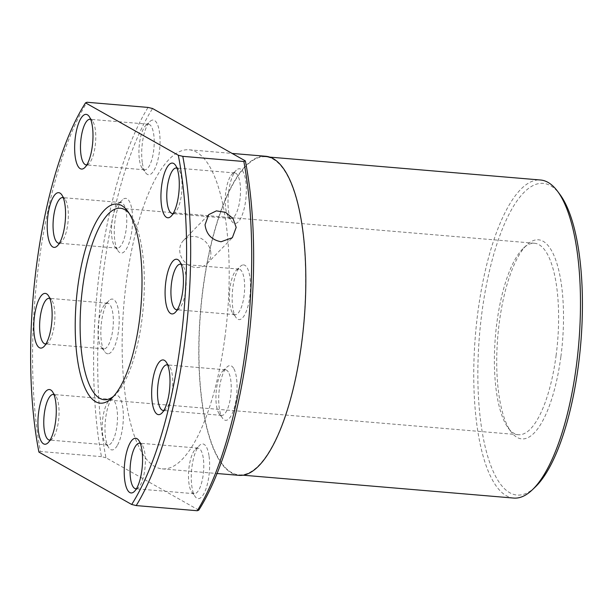 <?xml version="1.0" encoding="UTF-8"?>
<svg xmlns="http://www.w3.org/2000/svg" width="613" height="613" viewBox="0 0 613 613"><rect width="100%" height="100%" fill="white"/><g stroke="black" fill="none" stroke-linecap="round" stroke-linejoin="round"><path stroke-width="0.46" stroke-dasharray="3.06 2.3" d="M513.679 498.07A159.602 51.852 94.8 0 1 477.987 311.304A159.602 51.852 94.8 0 1 540.559 180.007M535.149 487.128A156.407 50.818 94.8 0 1 481.979 312.117A156.407 50.818 94.8 0 1 559.891 194.398M301.435 343.548A159.602 51.852 94.8 0 1 238.863 474.845A159.602 51.852 94.8 0 1 203.179 288.079A159.602 51.852 94.8 0 1 265.743 156.775A159.602 51.852 94.8 0 1 301.435 343.548M224.948 337.158A160.108 52.021 94.8 0 1 162.184 468.876A160.108 52.021 94.8 0 1 126.385 281.513A160.108 52.021 94.8 0 1 189.149 149.794A160.108 52.021 94.8 0 1 224.948 337.158M238.817 475.351A160.108 52.021 94.8 0 1 203.026 287.987A160.108 52.021 94.8 0 1 265.789 156.269M198.758 510.139L105.972 457.758A233.162 75.751 94.8 0 1 103.896 268.816A233.162 75.751 94.8 0 1 152.576 108.524M105.972 457.758L101.459 456.654A236.35 76.786 94.8 0 1 99.904 268.011A236.35 76.786 94.8 0 1 148.055 107.421M101.459 456.654L40.42 451.497A236.35 76.786 94.8 0 1 38.864 262.847A236.35 76.786 94.8 0 1 87.015 102.264M40.42 451.497L38.918 452.095M136.431 488.73A22.873 7.433 -85.2 0 0 138.438 487.596A22.873 7.433 -85.2 0 0 144.798 452.907A22.873 7.433 -85.2 0 0 142.055 444.785A22.873 7.433 -85.2 0 0 140.262 443.322M203.24 457.85A22.873 7.433 -85.2 0 0 198.068 448.118A22.873 7.433 -85.2 0 0 195.409 449.291A22.873 7.433 -85.2 0 0 189.042 483.979A22.873 7.433 -85.2 0 0 191.792 492.101A22.873 7.433 -85.2 0 0 194.214 493.703A22.873 7.433 -85.2 0 0 201.892 481.726A22.873 7.433 -85.2 0 0 203.24 457.85M208.972 455.597A27.447 8.919 -85.2 0 0 199.57 445.337A27.447 8.919 -85.2 0 0 191.938 486.952A27.447 8.919 -85.2 0 0 195.233 496.706A27.447 8.919 -85.2 0 0 206.183 488.255A27.447 8.919 -85.2 0 0 208.972 455.597M163.855 410.426A22.873 7.433 -85.2 0 0 165.87 409.285A22.873 7.433 -85.2 0 0 172.483 388.964A22.873 7.433 -85.2 0 0 169.847 367.003A22.873 7.433 -85.2 0 0 169.487 366.474A22.873 7.433 -85.2 0 0 167.694 365.011M228.289 371.945A22.873 7.433 -85.2 0 0 225.5 369.815A22.873 7.433 -85.2 0 0 222.841 370.98A22.873 7.433 -85.2 0 0 216.228 391.309A22.873 7.433 -85.2 0 0 218.856 413.262A22.873 7.433 -85.2 0 0 219.216 413.79A22.873 7.433 -85.2 0 0 221.645 415.392A22.873 7.433 -85.2 0 0 230.434 397.852A22.873 7.433 -85.2 0 0 228.289 371.945M233.545 368.175A27.447 8.919 -85.2 0 0 227.002 367.026A27.447 8.919 -85.2 0 0 219.071 391.408A27.447 8.919 -85.2 0 0 222.228 417.76A27.447 8.919 -85.2 0 0 222.657 418.395A27.447 8.919 -85.2 0 0 235.277 403.814A27.447 8.919 -85.2 0 0 233.545 368.175M177.295 309.703A22.873 7.433 -85.2 0 0 177.502 309.657A22.873 7.433 -85.2 0 0 179.31 308.561A22.873 7.433 -85.2 0 0 185.977 287.574A22.873 7.433 -85.2 0 0 182.927 265.758A22.873 7.433 -85.2 0 0 181.134 264.295M238.082 269.168A22.873 7.433 -85.2 0 0 236.273 270.264A22.873 7.433 -85.2 0 0 229.607 291.259A22.873 7.433 -85.2 0 0 232.656 313.074A22.873 7.433 -85.2 0 0 235.085 314.676A22.873 7.433 -85.2 0 0 235.936 314.599A22.873 7.433 -85.2 0 0 244.51 291.213A22.873 7.433 -85.2 0 0 238.94 269.092A22.873 7.433 -85.2 0 0 238.082 269.168M242.61 264.992A27.447 8.919 -85.2 0 0 240.442 266.303A27.447 8.919 -85.2 0 0 232.434 291.497A27.447 8.919 -85.2 0 0 236.097 317.672A27.447 8.919 -85.2 0 0 240.035 319.503A27.447 8.919 -85.2 0 0 250.411 289.88A27.447 8.919 -85.2 0 0 242.61 264.992M173.142 213.562A22.873 7.433 -85.2 0 0 175.157 212.42A22.873 7.433 -85.2 0 0 177.28 209.493A22.873 7.433 -85.2 0 0 182.023 188.168A22.873 7.433 -85.2 0 0 178.774 169.617A22.873 7.433 -85.2 0 0 176.981 168.154M229.998 177.057A22.873 7.433 -85.2 0 0 225.255 198.382A22.873 7.433 -85.2 0 0 228.503 216.933A22.873 7.433 -85.2 0 0 230.932 218.534A22.873 7.433 -85.2 0 0 235.714 214.427A22.873 7.433 -85.2 0 0 240.495 189.195A22.873 7.433 -85.2 0 0 234.787 172.95A22.873 7.433 -85.2 0 0 232.12 174.123A22.873 7.433 -85.2 0 0 229.998 177.057M233.737 173.686A27.447 8.919 -85.2 0 0 228.044 199.279A27.447 8.919 -85.2 0 0 231.944 221.538A27.447 8.919 -85.2 0 0 240.602 218.527A27.447 8.919 -85.2 0 0 246.089 183.8A27.447 8.919 -85.2 0 0 236.289 170.161A27.447 8.919 -85.2 0 0 233.737 173.686M86.854 164.851A22.873 7.433 -85.2 0 0 88.862 163.709A22.873 7.433 -85.2 0 0 95.222 129.021A22.873 7.433 -85.2 0 0 92.479 120.899A22.873 7.433 -85.2 0 0 90.693 119.435M139.473 160.093A22.873 7.433 -85.2 0 0 142.216 168.215A22.873 7.433 -85.2 0 0 144.637 169.816A22.873 7.433 -85.2 0 0 152.315 157.84A22.873 7.433 -85.2 0 0 153.664 133.963A22.873 7.433 -85.2 0 0 148.492 124.232A22.873 7.433 -85.2 0 0 145.833 125.404A22.873 7.433 -85.2 0 0 139.473 160.093M142.362 163.066A27.447 8.919 -85.2 0 0 145.656 172.82A27.447 8.919 -85.2 0 0 156.614 164.368A27.447 8.919 -85.2 0 0 159.395 131.711A27.447 8.919 -85.2 0 0 149.993 121.451A27.447 8.919 -85.2 0 0 142.362 163.066M59.423 243.154A22.873 7.433 -85.2 0 0 61.43 242.02A22.873 7.433 -85.2 0 0 68.043 221.691A22.873 7.433 -85.2 0 0 65.415 199.738A22.873 7.433 -85.2 0 0 65.055 199.21A22.873 7.433 -85.2 0 0 63.262 197.746M114.416 245.997A22.873 7.433 -85.2 0 0 114.784 246.526A22.873 7.433 -85.2 0 0 117.213 248.127A22.873 7.433 -85.2 0 0 125.994 230.588A22.873 7.433 -85.2 0 0 123.849 204.681A22.873 7.433 -85.2 0 0 121.06 202.543A22.873 7.433 -85.2 0 0 118.401 203.715A22.873 7.433 -85.2 0 0 111.788 224.036A22.873 7.433 -85.2 0 0 114.416 245.997M117.788 250.487A27.447 8.919 -85.2 0 0 118.225 251.131A27.447 8.919 -85.2 0 0 130.837 236.549A27.447 8.919 -85.2 0 0 129.105 200.911A27.447 8.919 -85.2 0 0 122.562 199.754A27.447 8.919 -85.2 0 0 114.631 224.143A27.447 8.919 -85.2 0 0 117.788 250.487M45.983 343.878A22.873 7.433 -85.2 0 0 46.19 343.832A22.873 7.433 -85.2 0 0 47.99 342.736A22.873 7.433 -85.2 0 0 54.664 321.741A22.873 7.433 -85.2 0 0 51.615 299.926A22.873 7.433 -85.2 0 0 49.822 298.462M104.624 348.766A22.873 7.433 -85.2 0 0 113.198 325.38A22.873 7.433 -85.2 0 0 107.62 303.266A22.873 7.433 -85.2 0 0 106.769 303.343A22.873 7.433 -85.2 0 0 104.961 304.439A22.873 7.433 -85.2 0 0 98.295 325.426A22.873 7.433 -85.2 0 0 101.344 347.242A22.873 7.433 -85.2 0 0 103.773 348.843A22.873 7.433 -85.2 0 0 104.624 348.766M108.723 353.678A27.447 8.919 -85.2 0 0 119.098 324.055A27.447 8.919 -85.2 0 0 111.29 299.159A27.447 8.919 -85.2 0 0 109.129 300.477A27.447 8.919 -85.2 0 0 101.122 325.672A27.447 8.919 -85.2 0 0 104.785 351.847A27.447 8.919 -85.2 0 0 108.723 353.678M50.136 440.019A22.873 7.433 -85.2 0 0 52.151 438.877A22.873 7.433 -85.2 0 0 54.273 435.943A22.873 7.433 -85.2 0 0 59.017 414.618A22.873 7.433 -85.2 0 0 55.768 396.067A22.873 7.433 -85.2 0 0 53.975 394.603M112.708 440.885A22.873 7.433 -85.2 0 0 117.489 415.645A22.873 7.433 -85.2 0 0 111.781 399.408A22.873 7.433 -85.2 0 0 109.114 400.58A22.873 7.433 -85.2 0 0 106.991 403.507A22.873 7.433 -85.2 0 0 102.248 424.832A22.873 7.433 -85.2 0 0 105.497 443.383A22.873 7.433 -85.2 0 0 107.926 444.984A22.873 7.433 -85.2 0 0 112.708 440.885M117.596 444.984A27.447 8.919 -85.2 0 0 123.083 410.25A27.447 8.919 -85.2 0 0 113.282 396.619A27.447 8.919 -85.2 0 0 110.731 400.136A27.447 8.919 -85.2 0 0 105.038 425.728A27.447 8.919 -85.2 0 0 108.938 447.988A27.447 8.919 -85.2 0 0 117.596 444.984M113.574 396.289A96.065 31.209 -85.2 0 0 115.313 394.772A96.065 31.209 -85.2 0 0 141.795 320.668A96.065 31.209 -85.2 0 0 130.508 214.979A96.065 31.209 -85.2 0 0 129.052 213.194M556.075 355.678A96.065 31.209 -85.2 0 0 534.597 243.261A96.065 31.209 -85.2 0 0 523.418 248.188A96.065 31.209 -85.2 0 0 496.936 322.292A96.065 31.209 -85.2 0 0 508.223 427.981A96.065 31.209 -85.2 0 0 518.414 434.709A96.065 31.209 -85.2 0 0 556.075 355.678M560.88 356.651A99.911 32.458 -85.2 0 0 526.919 244.863A99.911 32.458 -85.2 0 0 499.373 321.932A99.911 32.458 -85.2 0 0 511.112 431.851A99.911 32.458 -85.2 0 0 560.88 356.651M210.864 253.33A16.52 14.536 44.3 0 0 200.397 238.105A16.52 14.536 44.3 0 0 183.479 240.48A16.52 14.536 44.3 0 0 179.732 250.702A16.52 14.536 44.3 0 0 191.126 266.333A16.52 14.536 44.3 0 0 207.125 263.552A16.52 14.536 44.3 0 0 210.864 253.33M238.863 474.845L242.993 475.19M162.184 468.876L217.056 473.512M142.055 444.785L138.615 440.18M198.068 448.118L139.634 443.184M195.409 449.291L199.57 445.337M169.487 366.474L166.046 361.869M225.5 369.815L167.058 364.873M222.841 370.98L227.002 367.026M235.085 314.676L176.644 309.734M232.656 313.074L236.097 317.672M236.273 270.264L240.442 266.303M175.157 212.42L170.989 216.381M230.932 218.534L172.491 213.592M228.503 216.933L231.944 221.538M88.862 163.709L84.701 167.663M144.637 169.816L86.203 164.882M142.216 168.215L145.656 172.82M61.43 242.02L57.27 245.974M117.213 248.127L58.771 243.185M114.784 246.526L118.225 251.131M51.615 299.926L48.174 295.328M47.99 342.736L43.83 346.697M107.62 303.266L49.186 298.324M55.768 396.067L52.327 391.462M111.781 399.408L53.339 394.465M109.114 400.58L113.282 396.619M130.508 214.979L127.619 211.11M534.597 243.261L120.317 208.251M523.418 248.188L526.919 244.863M183.479 240.48L208.704 214.627M207.125 263.552L232.35 237.706M508.223 427.981L511.112 431.851M518.414 434.709L104.133 399.699M115.313 394.772L111.811 398.098M105.497 443.383L108.938 447.988M107.926 444.984L49.484 440.05M52.151 438.877L47.983 442.839M101.344 347.242L104.785 351.847M104.961 304.439L109.129 300.477M103.773 348.843L45.331 343.908M118.401 203.715L122.562 199.754M121.06 202.543L62.626 197.608M65.055 199.21L61.614 194.605M145.833 125.404L149.993 121.451M148.492 124.232L90.057 119.297M92.479 120.899L89.038 116.294M232.12 174.123L236.289 170.161M234.787 172.95L176.345 168.016M178.774 169.617L175.333 165.012M238.94 269.092L180.498 264.157M182.927 265.758L179.486 261.153M179.31 308.561L175.142 312.523M219.216 413.79L222.657 418.395M221.645 415.392L163.211 410.457M165.87 409.285L161.702 413.246M191.792 492.101L195.233 496.706M194.214 493.703L135.779 488.768M138.438 487.596L134.278 491.549M189.149 149.794L232.105 153.426M265.743 156.775L269.873 157.127"/><path stroke-width="0.92" d="M269.873 157.127L540.559 180.007A159.602 51.852 94.8 0 1 557.493 191.187A159.602 51.852 94.8 0 1 576.243 366.773A159.602 51.852 94.8 0 1 532.245 489.894A159.602 51.852 94.8 0 1 513.679 498.07L242.993 475.19M557.493 191.187L559.891 194.398A156.407 50.818 94.8 0 1 578.266 366.474A156.407 50.818 94.8 0 1 535.149 487.128L532.245 489.894M232.105 153.426L265.789 156.269A160.108 52.021 94.8 0 1 301.588 343.632A160.108 52.021 94.8 0 1 238.817 475.351L217.056 473.512M178.299 155.242A233.162 75.751 94.8 0 1 180.375 344.184A233.162 75.751 94.8 0 1 131.695 504.476L38.918 452.095A233.162 75.751 94.8 0 1 36.834 263.146A233.162 75.751 94.8 0 1 85.513 102.861L87.015 102.264L148.055 107.421L152.576 108.524L245.353 160.905L243.851 161.503L182.812 156.346L178.299 155.242L85.513 102.861M140.262 443.322A22.873 7.433 -85.2 0 0 139.634 443.184A22.873 7.433 -85.2 0 0 131.956 455.16A22.873 7.433 -85.2 0 0 130.607 479.037A22.873 7.433 -85.2 0 0 135.779 488.768A22.873 7.433 -85.2 0 0 136.431 488.73M124.876 481.289A27.447 8.919 94.8 0 1 127.657 448.632A27.447 8.919 94.8 0 1 138.615 440.18A27.447 8.919 94.8 0 1 141.909 449.934A27.447 8.919 94.8 0 1 134.278 491.549A27.447 8.919 94.8 0 1 124.876 481.289M167.694 365.011A22.873 7.433 -85.2 0 0 167.058 364.873A22.873 7.433 -85.2 0 0 158.277 382.412A22.873 7.433 -85.2 0 0 160.422 408.319A22.873 7.433 -85.2 0 0 163.211 410.457A22.873 7.433 -85.2 0 0 163.855 410.426M155.166 412.089A27.447 8.919 94.8 0 1 153.426 376.451A27.447 8.919 94.8 0 1 166.046 361.869A27.447 8.919 94.8 0 1 166.483 362.513A27.447 8.919 94.8 0 1 169.64 388.857A27.447 8.919 94.8 0 1 161.702 413.246A27.447 8.919 94.8 0 1 155.166 412.089M181.134 264.295A22.873 7.433 -85.2 0 0 180.498 264.157A22.873 7.433 -85.2 0 0 179.647 264.234A22.873 7.433 -85.2 0 0 171.073 287.62A22.873 7.433 -85.2 0 0 176.644 309.734A22.873 7.433 -85.2 0 0 177.295 309.703M172.973 313.841A27.447 8.919 94.8 0 1 165.173 288.945A27.447 8.919 94.8 0 1 175.548 259.322A27.447 8.919 94.8 0 1 179.486 261.153A27.447 8.919 94.8 0 1 183.149 287.328A27.447 8.919 94.8 0 1 175.142 312.523A27.447 8.919 94.8 0 1 172.973 313.841M176.981 168.154A22.873 7.433 -85.2 0 0 176.345 168.016A22.873 7.433 -85.2 0 0 171.556 172.115A22.873 7.433 -85.2 0 0 166.782 197.355A22.873 7.433 -85.2 0 0 172.491 213.592A22.873 7.433 -85.2 0 0 173.142 213.562M173.54 212.864A27.447 8.919 94.8 0 1 170.989 216.381A27.447 8.919 94.8 0 1 161.188 202.75A27.447 8.919 94.8 0 1 166.675 168.016A27.447 8.919 94.8 0 1 175.333 165.012A27.447 8.919 94.8 0 1 179.234 187.272A27.447 8.919 94.8 0 1 173.54 212.864M90.693 119.435A22.873 7.433 -85.2 0 0 90.057 119.297A22.873 7.433 -85.2 0 0 82.38 131.274A22.873 7.433 -85.2 0 0 81.031 155.15A22.873 7.433 -85.2 0 0 86.203 164.882A22.873 7.433 -85.2 0 0 86.854 164.851M92.333 126.048A27.447 8.919 94.8 0 1 84.701 167.663A27.447 8.919 94.8 0 1 75.299 157.403A27.447 8.919 94.8 0 1 78.089 124.746A27.447 8.919 94.8 0 1 89.038 116.294A27.447 8.919 94.8 0 1 92.333 126.048M63.262 197.746A22.873 7.433 -85.2 0 0 62.626 197.608A22.873 7.433 -85.2 0 0 53.837 215.148A22.873 7.433 -85.2 0 0 55.982 241.055A22.873 7.433 -85.2 0 0 58.771 243.185A22.873 7.433 -85.2 0 0 59.423 243.154M62.043 195.24A27.447 8.919 94.8 0 1 65.2 221.592A27.447 8.919 94.8 0 1 57.27 245.974A27.447 8.919 94.8 0 1 50.726 244.825A27.447 8.919 94.8 0 1 48.994 209.186A27.447 8.919 94.8 0 1 61.614 194.605A27.447 8.919 94.8 0 1 62.043 195.24M49.822 298.462A22.873 7.433 -85.2 0 0 49.186 298.324A22.873 7.433 -85.2 0 0 48.327 298.401A22.873 7.433 -85.2 0 0 39.753 321.787A22.873 7.433 -85.2 0 0 45.331 343.908A22.873 7.433 -85.2 0 0 45.983 343.878M44.236 293.497A27.447 8.919 94.8 0 1 48.174 295.328A27.447 8.919 94.8 0 1 51.837 321.503A27.447 8.919 94.8 0 1 43.83 346.697A27.447 8.919 94.8 0 1 41.661 348.008A27.447 8.919 94.8 0 1 33.861 323.12A27.447 8.919 94.8 0 1 44.236 293.497M53.975 394.603A22.873 7.433 -85.2 0 0 53.339 394.465A22.873 7.433 -85.2 0 0 48.55 398.573A22.873 7.433 -85.2 0 0 43.776 423.805A22.873 7.433 -85.2 0 0 49.484 440.05A22.873 7.433 -85.2 0 0 50.136 440.019M43.669 394.473A27.447 8.919 94.8 0 1 52.327 391.462A27.447 8.919 94.8 0 1 56.227 413.721A27.447 8.919 94.8 0 1 50.534 439.314A27.447 8.919 94.8 0 1 47.983 442.839A27.447 8.919 94.8 0 1 38.182 429.2A27.447 8.919 94.8 0 1 43.669 394.473M131.695 504.476L136.209 505.579L197.256 510.736L198.758 510.139A233.162 75.751 94.8 0 0 247.43 349.854A233.162 75.751 94.8 0 0 245.353 160.905M182.812 156.346A236.35 76.786 94.8 0 1 184.367 344.989A236.35 76.786 94.8 0 1 136.209 505.579M243.851 161.503A236.35 76.786 94.8 0 1 245.407 350.153A236.35 76.786 94.8 0 1 197.256 510.736M129.052 213.194A96.065 31.209 -85.2 0 0 120.317 208.251A96.065 31.209 -85.2 0 0 82.655 287.275A96.065 31.209 -85.2 0 0 104.133 399.699A96.065 31.209 -85.2 0 0 113.574 396.289M77.851 286.302A99.911 32.458 94.8 0 1 127.619 211.11A99.911 32.458 94.8 0 1 139.358 321.028A99.911 32.458 94.8 0 1 111.811 398.098A99.911 32.458 94.8 0 1 77.851 286.302M205.049 224.756L208.704 214.627L216.389 210.872L225.53 212.328L233.024 218.473L236.181 227.392L232.35 237.706L221.094 241.744C211.661 239.967 206.313 234.304 205.049 224.756"/></g></svg>
